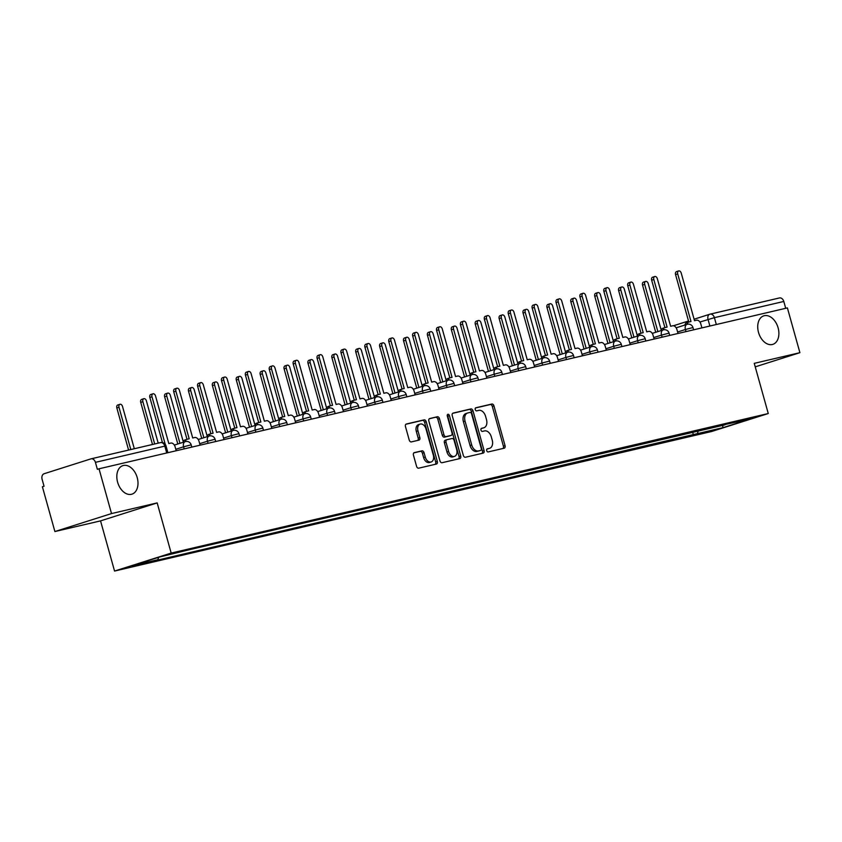 <?xml version="1.0" encoding="UTF-8"?>
<svg xmlns="http://www.w3.org/2000/svg" width="842" height="842" viewBox="0 0 842 842"><rect width="100%" height="100%" fill="white"/><g stroke="black" fill="none" stroke-linecap="round" stroke-linejoin="round"><path stroke-width="1.26" d="M486.708 450.638A1.61 1.084 72.4 0 0 488.192 451.933L504.169 448.207A2.294 1.537 72.4 0 0 504.242 448.186A2.294 1.537 72.4 0 0 505.053 445.65L493.949 405.886A2.294 1.537 72.4 0 0 491.833 404.034L475.856 407.77A1.61 1.084 72.4 0 0 475.804 407.781A1.61 1.084 72.4 0 0 475.235 409.559A1.61 1.084 72.4 0 0 476.719 410.854L478.793 410.37A7.346 4.936 72.4 0 1 485.571 416.316L486.497 419.632A7.346 4.936 72.4 0 1 483.908 427.757A7.346 4.936 72.4 0 1 483.655 427.82L481.592 428.304A1.61 1.084 72.4 0 0 481.54 428.325A1.61 1.084 72.4 0 0 480.971 430.094A1.61 1.084 72.4 0 0 482.455 431.399L484.518 430.915A7.346 4.936 72.4 0 1 491.307 436.861L492.233 440.166A7.346 4.936 72.4 0 1 489.644 448.291A7.346 4.936 72.4 0 1 489.391 448.365L487.329 448.849A1.61 1.084 72.4 0 0 487.276 448.86A1.61 1.084 72.4 0 0 486.708 450.638M137.214 477.603A14.967 10.051 72.4 0 0 122.879 465.637A14.967 10.051 72.4 0 0 117.606 482.182A14.967 10.051 72.4 0 0 131.941 494.159A14.967 10.051 72.4 0 0 137.214 477.603M778.103 327.812A14.967 10.051 72.4 0 0 763.778 315.845A14.967 10.051 72.4 0 0 758.505 332.39A14.967 10.051 72.4 0 0 772.83 344.367A14.967 10.051 72.4 0 0 778.103 327.812M414.338 452.607A2.294 1.537 72.4 0 0 414.264 452.628A2.294 1.537 72.4 0 0 413.454 455.175L416.569 466.321A2.294 1.537 72.4 0 0 418.685 468.184L436.43 464.037A2.294 1.537 72.4 0 0 436.514 464.016A2.294 1.537 72.4 0 0 437.314 461.479L426.22 421.716A2.294 1.537 72.4 0 0 424.094 419.863L406.36 424.01A2.294 1.537 72.4 0 0 406.276 424.031A2.294 1.537 72.4 0 0 405.465 426.568L409.233 440.04A2.294 1.537 72.4 0 0 411.349 441.903L418.948 440.124A2.294 1.537 72.4 0 0 419.021 440.103A2.294 1.537 72.4 0 0 419.832 437.566L417.969 430.883A6.136 4.126 72.4 0 1 420.126 424.094A6.136 4.126 72.4 0 1 426.01 428.999L433.314 455.175A6.136 4.126 72.4 0 1 431.157 461.963A6.136 4.126 72.4 0 1 425.273 457.059L424.052 452.691A2.294 1.537 72.4 0 0 421.937 450.838L414.19 452.659M171.179 553.078L157.17 502.906L111.523 513.567L99.019 468.794L787.396 307.909L799.9 352.682L754.253 363.355L768.262 413.527L171.179 553.078L114.554 571.055L711.637 431.504L768.262 413.527M463.332 455.396A2.294 1.537 72.4 0 0 465.447 457.248L483.192 453.112A2.294 1.537 72.4 0 0 483.266 453.08A2.294 1.537 72.4 0 0 484.076 450.544L472.983 410.791A2.294 1.537 72.4 0 0 470.857 408.938L453.112 413.085A2.294 1.537 72.4 0 0 453.038 413.106A2.294 1.537 72.4 0 0 452.228 415.643L463.332 455.396M459.816 458.574L442.071 462.721A2.294 1.537 72.4 0 1 439.945 460.858L428.852 421.105A2.294 1.537 72.4 0 1 429.662 418.569A2.294 1.537 72.4 0 1 429.736 418.548L437.324 416.769A2.294 1.537 72.4 0 1 439.45 418.632L443.955 434.746A2.294 1.537 72.4 0 0 446.071 436.609L451.112 435.43A2.294 1.537 72.4 0 0 451.186 435.409A2.294 1.537 72.4 0 0 451.996 432.872L447.312 416.085A1.61 1.084 72.4 0 1 447.87 414.306A1.61 1.084 72.4 0 1 449.418 415.59L460.7 456.006A2.294 1.537 72.4 0 1 459.89 458.553A2.294 1.537 72.4 0 1 459.816 458.574M111.523 513.567L54.898 531.544L42.395 486.771L44.047 486.244L42.1 479.266A4.673 3.463 -103.2 0 1 44.142 473.72L90.862 458.89A4.673 3.463 -103.2 0 1 91.052 458.837L160.443 442.618A4.673 3.463 76.8 0 1 164.811 446.123L95.42 462.342A4.673 3.463 -103.2 0 0 91.052 458.837M54.898 531.544L100.545 520.882L114.554 571.055M99.019 468.794L97.367 469.32L95.42 462.342M710.238 314.129L779.239 298.005A4.673 3.463 76.8 0 1 779.429 297.952A4.673 3.463 76.8 0 1 783.797 301.457L714.405 317.666L699.913 322.023M785.712 308.298L783.797 301.457M755.232 366.859L799.9 352.682M724.688 424.6L750.759 418.832L723.025 427.641L697.292 433.651L698.355 430.757M158.696 557.299L157.801 559.741L153.918 560.972L697.292 433.651M157.801 559.741L132.068 565.75L159.791 556.951L189.408 549.7L725.025 424.842M157.17 502.906L100.545 520.882M692.629 432.093L693.408 434.882M723.025 427.641L722.489 425.115M486.939 449.07L487.739 448.891A7.346 4.936 72.4 0 0 487.992 448.818A7.346 4.936 72.4 0 0 488.234 448.733M482.498 428.189A7.346 4.936 72.4 0 1 482.255 428.273A7.346 4.936 72.4 0 1 482.013 428.346L481.203 428.536M502.99 448.481A2.294 1.537 72.4 0 0 503.4 446.165L492.307 406.412A2.294 1.537 72.4 0 0 490.181 404.56L475.467 407.991M482.013 453.385A2.294 1.537 72.4 0 0 482.424 451.07L471.331 411.317A2.294 1.537 72.4 0 0 469.204 409.454L452.649 413.327M480.677 450.396A1.61 1.084 72.4 0 0 480.729 450.386A1.61 1.084 72.4 0 0 481.298 448.607L471.552 413.717A1.61 1.084 72.4 0 0 470.068 412.412L467.889 412.917A7.346 4.936 72.4 0 0 467.636 412.99A7.346 4.936 72.4 0 0 465.047 421.116L471.709 444.965A7.346 4.936 72.4 0 0 478.498 450.912L480.677 450.396L479.024 450.923A1.61 1.084 72.4 0 0 479.077 450.912A1.61 1.084 72.4 0 0 479.13 450.891M466.236 413.443A7.346 4.936 72.4 0 0 465.984 413.517A7.346 4.936 72.4 0 0 463.395 421.642L465.047 421.116M479.024 450.923L476.846 451.438A7.346 4.936 72.4 0 1 470.057 445.492L463.395 421.642M429.262 418.79L437.324 416.769M449.607 435.903A2.294 1.537 72.4 0 1 449.533 435.935A2.294 1.537 72.4 0 1 449.46 435.956L444.418 437.135A2.294 1.537 72.4 0 1 442.303 435.272L437.798 419.148A2.294 1.537 72.4 0 0 435.682 417.295M458.627 458.848A2.294 1.537 72.4 0 0 459.048 456.532L447.765 416.116A1.61 1.084 72.4 0 0 447.249 415.19M448.618 451.48A6.136 4.126 72.4 0 0 454.501 456.396A6.136 4.126 72.4 0 0 456.669 449.596L454.091 440.377A2.294 1.537 72.4 0 0 451.975 438.524L446.934 439.703A2.294 1.537 72.4 0 0 446.86 439.724A2.294 1.537 72.4 0 0 446.05 442.26L448.618 451.48L446.976 452.007A6.136 4.126 72.4 0 0 452.849 456.911L454.501 456.396M446.776 439.745L445.281 440.219A2.294 1.537 72.4 0 0 445.207 440.25A2.294 1.537 72.4 0 0 444.397 442.787L446.05 442.26M446.976 452.007L444.397 442.787M431.157 461.963L429.504 462.49A6.136 4.126 72.4 0 1 423.621 457.585L422.4 453.217A2.294 1.537 72.4 0 0 420.284 451.365L413.875 452.859M420.126 424.094L418.474 424.621A6.136 4.126 72.4 0 0 416.316 431.409L417.969 430.883M417.769 440.398A2.294 1.537 72.4 0 0 418.179 438.093L416.316 431.409M435.251 464.31A2.294 1.537 72.4 0 0 435.672 461.995L424.568 422.242A2.294 1.537 72.4 0 0 422.442 420.39L405.886 424.252M661.181 330.011L648.214 283.575A2.684 1.81 72.4 0 0 645.635 281.428A2.684 1.81 72.4 0 0 644.688 284.396L657.876 331.611M655.729 332.295L642.541 285.08A2.684 1.81 -107.6 0 1 643.488 282.112L645.635 281.428M701.912 327.885L700.828 324.002A4.673 3.136 72.4 0 0 696.513 320.223L694.513 320.686L681.231 273.092A2.684 1.81 72.4 0 0 678.652 270.945A2.684 1.81 72.4 0 0 677.705 273.913L690.998 321.507L688.998 321.97A4.673 3.136 72.4 0 0 688.84 322.012A4.673 3.136 72.4 0 0 687.051 324.349A4.673 3.136 -107.6 0 1 687.209 324.307M684.904 325.033A4.673 3.136 -107.6 0 1 686.693 322.697A4.673 3.136 -107.6 0 1 686.851 322.654L688.693 322.076M688.798 322.033L675.558 274.597A2.684 1.81 -107.6 0 1 676.505 271.629L678.652 270.945M637.289 335.6L624.322 289.164A2.684 1.81 72.4 0 0 621.743 287.006A2.684 1.81 72.4 0 0 620.796 289.985L633.973 337.2M631.826 337.874L618.649 290.669A2.684 1.81 -107.6 0 1 619.596 287.69L621.743 287.006M613.386 341.178L600.42 294.742A2.684 1.81 72.4 0 0 597.852 292.595A2.684 1.81 72.4 0 0 596.904 295.574L610.082 342.778M607.935 343.462L594.757 296.247A2.684 1.81 -107.6 0 1 595.704 293.279L597.852 292.595M678.021 333.464L676.936 329.59A4.673 3.136 72.4 0 0 672.611 325.801L670.621 326.264L657.328 278.681A2.684 1.81 72.4 0 0 654.76 276.523A2.684 1.81 72.4 0 0 653.813 279.502L667.096 327.096L665.106 327.559A4.673 3.136 72.4 0 0 664.948 327.601A4.673 3.136 72.4 0 0 663.159 329.938M661.012 330.611A4.673 3.136 -107.6 0 1 662.801 328.285A4.673 3.136 -107.6 0 1 662.959 328.243L664.791 327.654M664.906 327.612L651.666 280.186A2.684 1.81 -107.6 0 1 652.613 277.207L654.76 276.523M654.118 339.052L653.034 335.169A4.673 3.136 72.4 0 0 648.719 331.39L646.73 331.853L633.437 284.259A2.684 1.81 72.4 0 0 630.858 282.112A2.684 1.81 72.4 0 0 629.911 285.091L643.204 332.674L641.215 333.137A4.673 3.136 72.4 0 0 641.057 333.19A4.673 3.136 72.4 0 0 639.257 335.516M637.12 336.2A4.673 3.136 -107.6 0 1 638.91 333.864A4.673 3.136 -107.6 0 1 639.067 333.821L640.899 333.243M641.015 333.2L627.764 285.764A2.684 1.81 -107.6 0 1 628.721 282.796L630.858 282.112M589.495 346.767L576.528 300.331A2.684 1.81 72.4 0 0 573.949 298.184A2.684 1.81 72.4 0 0 573.002 301.152L586.19 348.367M584.043 349.051L570.855 301.836A2.684 1.81 -107.6 0 1 571.802 298.857L573.949 298.184M565.592 352.356L552.636 305.92A2.684 1.81 72.4 0 0 550.058 303.762A2.684 1.81 72.4 0 0 549.11 306.741L562.288 353.945M560.141 354.629L546.963 307.425A2.684 1.81 -107.6 0 1 547.91 304.446L550.058 303.762M541.701 357.934L528.734 311.498A2.684 1.81 72.4 0 0 526.155 309.351A2.684 1.81 72.4 0 0 525.208 312.329L538.396 359.534M536.249 360.218L523.071 313.003A2.684 1.81 -107.6 0 1 524.019 310.035L526.155 309.351M630.226 344.641L629.142 340.757A4.673 3.136 72.4 0 0 624.817 336.968L622.827 337.442L609.545 289.848A2.684 1.81 72.4 0 0 606.966 287.701A2.684 1.81 72.4 0 0 606.019 290.669L619.302 338.263L617.312 338.726A4.673 3.136 72.4 0 0 617.154 338.768A4.673 3.136 72.4 0 0 615.365 341.105A4.673 3.136 -107.6 0 1 615.523 341.063M613.218 341.789A4.673 3.136 -107.6 0 1 615.007 339.452A4.673 3.136 -107.6 0 1 615.165 339.41L616.997 338.831M617.112 338.779L603.872 291.353A2.684 1.81 -107.6 0 1 604.819 288.374L606.966 287.701M606.324 350.219L605.24 346.346A4.673 3.136 72.4 0 0 600.925 342.557L598.936 343.02L585.643 295.437A2.684 1.81 72.4 0 0 583.074 293.279A2.684 1.81 72.4 0 0 582.127 296.258L595.41 343.852L593.421 344.315A4.673 3.136 72.4 0 0 593.263 344.357L579.98 296.942A2.684 1.81 -107.6 0 1 580.927 293.963L583.074 293.279M589.326 347.367A4.673 3.136 -107.6 0 1 591.116 345.041A4.673 3.136 -107.6 0 1 591.273 344.988L593.105 344.41M591.116 345.041L593.263 344.357A4.673 3.136 72.4 0 0 591.473 346.683A4.673 3.136 -107.6 0 1 591.631 346.641M582.432 355.808L581.348 351.924A4.673 3.136 72.4 0 0 577.033 348.146L575.033 348.609L561.751 301.015A2.684 1.81 72.4 0 0 559.172 298.868A2.684 1.81 72.4 0 0 558.225 301.846L571.518 349.43L569.518 349.893A4.673 3.136 72.4 0 0 569.36 349.946L556.078 302.52A2.684 1.81 -107.6 0 1 557.025 299.552L559.172 298.868M565.424 352.956A4.673 3.136 -107.6 0 1 567.224 350.619A4.673 3.136 -107.6 0 1 567.382 350.577L569.213 349.998M567.224 350.619L569.36 349.946A4.673 3.136 72.4 0 0 567.571 352.272A4.673 3.136 -107.6 0 1 567.729 352.23M517.809 363.523L504.842 317.087A2.684 1.81 72.4 0 0 502.264 314.94A2.684 1.81 72.4 0 0 501.316 317.908L514.494 365.123M512.357 365.796L499.169 318.592A2.684 1.81 -107.6 0 1 500.116 315.613L502.264 314.94M558.541 361.397L557.457 357.513A4.673 3.136 72.4 0 0 553.131 353.724L551.142 354.198L537.859 306.604A2.684 1.81 72.4 0 0 535.28 304.457A2.684 1.81 72.4 0 0 534.333 307.425L547.616 355.019L545.627 355.482A4.673 3.136 72.4 0 0 545.469 355.524A4.673 3.136 72.4 0 0 543.679 357.861A4.673 3.136 -107.6 0 1 543.837 357.808M541.532 358.534A4.673 3.136 -107.6 0 1 543.322 356.208A4.673 3.136 -107.6 0 1 543.479 356.166L545.311 355.577M545.427 355.535L532.186 308.109A2.684 1.81 -107.6 0 1 533.133 305.13L535.28 304.457M493.907 369.112L480.94 322.675A2.684 1.81 72.4 0 0 478.372 320.518A2.684 1.81 72.4 0 0 477.425 323.496L490.602 370.701M488.455 371.385L475.277 324.181A2.684 1.81 -107.6 0 1 476.225 321.202L478.372 320.518M534.638 366.975L533.554 363.102A4.673 3.136 72.4 0 0 529.239 359.313L527.25 359.776L513.957 312.193A2.684 1.81 72.4 0 0 511.389 310.035A2.684 1.81 72.4 0 0 510.431 313.013L523.724 360.597L521.735 361.071A4.673 3.136 72.4 0 0 521.577 361.113A4.673 3.136 72.4 0 0 519.788 363.439A4.673 3.136 -107.6 0 1 519.946 363.397M517.641 364.123A4.673 3.136 -107.6 0 1 519.43 361.797A4.673 3.136 -107.6 0 1 519.588 361.744L521.419 361.165M521.535 361.123L508.294 313.698A2.684 1.81 -107.6 0 1 509.242 310.719L511.389 310.035M470.015 374.69L457.048 328.254A2.684 1.81 72.4 0 0 454.469 326.107A2.684 1.81 72.4 0 0 453.522 329.075L466.71 376.29M464.563 376.974L451.375 329.759A2.684 1.81 -107.6 0 1 452.322 326.791L454.469 326.107M510.747 372.564L509.663 368.68A4.673 3.136 72.4 0 0 505.337 364.902L503.348 365.365L490.065 317.771A2.684 1.81 72.4 0 0 487.486 315.624A2.684 1.81 72.4 0 0 486.539 318.592L499.832 366.186L497.832 366.649A4.673 3.136 72.4 0 0 497.675 366.691A4.673 3.136 72.4 0 0 495.885 369.028A4.673 3.136 -107.6 0 1 496.043 368.985M493.738 369.712A4.673 3.136 -107.6 0 1 495.528 367.375A4.673 3.136 -107.6 0 1 495.685 367.333L497.527 366.754M497.633 366.712L484.392 319.276A2.684 1.81 -107.6 0 1 485.339 316.308L487.486 315.624M446.123 380.279L433.156 333.842A2.684 1.81 72.4 0 0 430.578 331.685A2.684 1.81 72.4 0 0 429.63 334.663L442.808 381.879M440.661 382.552L427.483 335.348A2.684 1.81 -107.6 0 1 428.431 332.369L430.578 331.685M486.855 378.153L485.771 374.269A4.673 3.136 72.4 0 0 481.445 370.48L479.456 370.943L466.163 323.36A2.684 1.81 72.4 0 0 463.595 321.202A2.684 1.81 72.4 0 0 462.647 324.181L475.93 371.775L473.941 372.238A4.673 3.136 72.4 0 0 473.783 372.28A4.673 3.136 72.4 0 0 471.994 374.616A4.673 3.136 -107.6 0 1 472.151 374.564M469.847 375.29A4.673 3.136 -107.6 0 1 471.636 372.964A4.673 3.136 -107.6 0 1 471.794 372.922L473.625 372.332M473.741 372.29L460.5 324.865A2.684 1.81 -107.6 0 1 461.448 321.886L463.595 321.202M422.221 385.868L409.254 339.421A2.684 1.81 72.4 0 0 406.686 337.274A2.684 1.81 72.4 0 0 405.739 340.252L418.916 387.457M416.769 388.141L403.592 340.926A2.684 1.81 -107.6 0 1 404.539 337.958L406.686 337.274M462.953 383.731L461.869 379.847A4.673 3.136 72.4 0 0 457.553 376.069L455.564 376.532L442.271 328.938A2.684 1.81 72.4 0 0 439.692 326.791A2.684 1.81 72.4 0 0 438.745 329.769L452.038 377.353L450.049 377.826A4.673 3.136 72.4 0 0 449.891 377.869A4.673 3.136 72.4 0 0 448.091 380.195A4.673 3.136 -107.6 0 1 448.26 380.152M445.955 380.879A4.673 3.136 -107.6 0 1 447.744 378.542A4.673 3.136 -107.6 0 1 447.902 378.5L449.733 377.921M449.849 377.879L436.598 330.443A2.684 1.81 -107.6 0 1 437.556 327.475L439.692 326.791M398.329 391.446L385.362 345.01A2.684 1.81 72.4 0 0 382.784 342.862A2.684 1.81 72.4 0 0 381.836 345.83L395.024 393.046M392.877 393.73L379.689 346.515A2.684 1.81 -107.6 0 1 380.637 343.536L382.784 342.862M439.061 389.32L437.977 385.436A4.673 3.136 72.4 0 0 433.651 381.647L431.662 382.121L418.379 334.527A2.684 1.81 72.4 0 0 415.801 332.38A2.684 1.81 72.4 0 0 414.853 335.348L428.136 382.942L426.147 383.405A4.673 3.136 72.4 0 0 425.989 383.447A4.673 3.136 72.4 0 0 424.2 385.783A4.673 3.136 -107.6 0 1 424.357 385.741M422.053 386.467A4.673 3.136 -107.6 0 1 423.842 384.131A4.673 3.136 -107.6 0 1 424 384.089L425.831 383.51M425.947 383.468L412.706 336.032A2.684 1.81 -107.6 0 1 413.654 333.053L415.801 332.38M374.427 397.035L361.471 350.598A2.684 1.81 72.4 0 0 358.892 348.441A2.684 1.81 72.4 0 0 357.945 351.419L371.122 398.634M368.975 399.308L355.798 352.103A2.684 1.81 -107.6 0 1 356.745 349.125L358.892 348.441M415.159 394.898L414.075 391.025A4.673 3.136 72.4 0 0 409.759 387.236L407.77 387.699L394.477 340.115A2.684 1.81 72.4 0 0 391.909 337.958A2.684 1.81 72.4 0 0 390.962 340.936L404.244 388.53L402.255 388.993A4.673 3.136 72.4 0 0 402.097 389.036A4.673 3.136 72.4 0 0 400.308 391.362A4.673 3.136 -107.6 0 1 400.466 391.32M398.161 392.046A4.673 3.136 -107.6 0 1 399.95 389.72A4.673 3.136 -107.6 0 1 400.108 389.678L401.939 389.088M402.055 389.046L388.815 341.62A2.684 1.81 -107.6 0 1 389.762 338.642L391.909 337.958M350.535 402.613L337.568 356.177A2.684 1.81 72.4 0 0 334.99 354.029A2.684 1.81 72.4 0 0 334.042 357.008L347.23 404.213M345.083 404.897L331.906 357.682A2.684 1.81 -107.6 0 1 332.853 354.714L334.99 354.029M391.267 400.487L390.183 396.603A4.673 3.136 72.4 0 0 385.868 392.825L383.868 393.288L370.585 345.694A2.684 1.81 72.4 0 0 368.007 343.547A2.684 1.81 72.4 0 0 367.059 346.525L380.352 394.109L378.353 394.572A4.673 3.136 72.4 0 0 378.195 394.624A4.673 3.136 72.4 0 0 376.406 396.95A4.673 3.136 -107.6 0 1 376.563 396.908M374.258 397.635A4.673 3.136 -107.6 0 1 376.058 395.298A4.673 3.136 -107.6 0 1 376.216 395.256L378.047 394.677M378.163 394.635L364.912 347.199A2.684 1.81 -107.6 0 1 365.86 344.231L368.007 343.547M326.643 408.202L313.677 361.765A2.684 1.81 72.4 0 0 311.098 359.618A2.684 1.81 72.4 0 0 310.151 362.586L323.328 409.801M321.191 410.486L308.004 363.27A2.684 1.81 -107.6 0 1 308.951 360.292L311.098 359.618M367.375 406.076L366.291 402.192A4.673 3.136 72.4 0 0 361.965 398.403L359.976 398.876L346.693 351.282A2.684 1.81 72.4 0 0 344.115 349.135A2.684 1.81 72.4 0 0 343.168 352.103L356.45 399.697L354.461 400.16A4.673 3.136 72.4 0 0 354.303 400.203A4.673 3.136 72.4 0 0 352.514 402.539A4.673 3.136 -107.6 0 1 352.672 402.497M350.367 403.213A4.673 3.136 -107.6 0 1 352.156 400.887A4.673 3.136 -107.6 0 1 352.314 400.845L354.145 400.266M354.261 400.213L341.021 352.787A2.684 1.81 -107.6 0 1 341.968 349.809L344.115 349.135M302.741 413.79L289.774 367.354A2.684 1.81 72.4 0 0 287.206 365.196A2.684 1.81 72.4 0 0 286.259 368.175L299.436 415.38M297.289 416.064L284.112 368.859A2.684 1.81 -107.6 0 1 285.059 365.881L287.206 365.196M343.473 411.654L342.389 407.781A4.673 3.136 72.4 0 0 338.074 403.992L336.084 404.455L322.791 356.871A2.684 1.81 72.4 0 0 320.223 354.714A2.684 1.81 72.4 0 0 319.265 357.692L332.558 405.276L330.569 405.749A4.673 3.136 72.4 0 0 330.411 405.791A4.673 3.136 72.4 0 0 328.622 408.117A4.673 3.136 -107.6 0 1 328.78 408.075M326.475 408.802A4.673 3.136 -107.6 0 1 328.264 406.476A4.673 3.136 -107.6 0 1 328.422 406.423L330.253 405.844M330.369 405.802L317.129 358.376A2.684 1.81 -107.6 0 1 318.076 355.398L320.223 354.714M278.849 419.369L265.883 372.932A2.684 1.81 72.4 0 0 263.304 370.785A2.684 1.81 72.4 0 0 262.357 373.764L275.545 420.968M273.397 421.653L260.21 374.437A2.684 1.81 -107.6 0 1 261.157 371.469L263.304 370.785M319.581 417.243L318.497 413.359A4.673 3.136 72.4 0 0 314.171 409.58L312.182 410.043L298.899 362.449A2.684 1.81 72.4 0 0 296.321 360.302A2.684 1.81 72.4 0 0 295.374 363.27L308.667 410.864L306.667 411.328A4.673 3.136 72.4 0 0 306.509 411.37L293.227 363.954A2.684 1.81 -107.6 0 1 294.174 360.986L296.321 360.302M302.573 414.39A4.673 3.136 -107.6 0 1 304.362 412.054A4.673 3.136 -107.6 0 1 304.52 412.012L306.362 411.433M304.362 412.054L306.509 411.37A4.673 3.136 72.4 0 0 304.72 413.706A4.673 3.136 -107.6 0 1 304.878 413.664M254.947 424.957L241.991 378.521A2.684 1.81 72.4 0 0 239.412 376.374A2.684 1.81 72.4 0 0 238.465 379.342L251.642 426.557M249.495 427.231L236.318 380.026A2.684 1.81 -107.6 0 1 237.265 377.048L239.412 376.374M295.679 422.831L294.605 418.948A4.673 3.136 72.4 0 0 290.279 415.159L288.29 415.632L274.997 368.038A2.684 1.81 72.4 0 0 272.429 365.891A2.684 1.81 72.4 0 0 271.482 368.859L284.764 416.453L282.775 416.916A4.673 3.136 72.4 0 0 282.617 416.958L269.335 369.543A2.684 1.81 -107.6 0 1 270.282 366.565L272.429 365.891M278.681 419.969A4.673 3.136 -107.6 0 1 280.47 417.643A4.673 3.136 -107.6 0 1 280.628 417.6L282.459 417.011M280.47 417.643L282.617 416.958A4.673 3.136 72.4 0 0 280.828 419.295A4.673 3.136 -107.6 0 1 280.986 419.242M231.055 430.546L218.089 384.11A2.684 1.81 72.4 0 0 215.52 381.952A2.684 1.81 72.4 0 0 214.573 384.931L227.75 432.135M225.603 432.82L212.426 385.615A2.684 1.81 -107.6 0 1 213.373 382.636L215.52 381.952M271.787 428.41L270.703 424.526A4.673 3.136 72.4 0 0 266.388 420.747L264.399 421.21L251.105 373.627A2.684 1.81 72.4 0 0 248.527 371.469A2.684 1.81 72.4 0 0 247.58 374.448L260.873 422.031L258.883 422.505A4.673 3.136 72.4 0 0 258.726 422.547A4.673 3.136 72.4 0 0 256.926 424.873A4.673 3.136 -107.6 0 1 257.094 424.831M254.789 425.557A4.673 3.136 -107.6 0 1 256.578 423.221A4.673 3.136 -107.6 0 1 256.736 423.179L258.568 422.6M258.683 422.558L245.432 375.122A2.684 1.81 -107.6 0 1 246.38 372.153L248.527 371.469M207.164 436.124L194.197 389.688A2.684 1.81 72.4 0 0 191.618 387.541A2.684 1.81 72.4 0 0 190.671 390.509L203.859 437.724M201.712 438.408L188.524 391.193A2.684 1.81 -107.6 0 1 189.471 388.225L191.618 387.541M247.895 433.998L246.811 430.115A4.673 3.136 72.4 0 0 242.485 426.336L240.496 426.799L227.214 379.205A2.684 1.81 72.4 0 0 224.635 377.058A2.684 1.81 72.4 0 0 223.688 380.026L236.97 427.62L234.981 428.083A4.673 3.136 72.4 0 0 234.823 428.125A4.673 3.136 72.4 0 0 233.034 430.462A4.673 3.136 -107.6 0 1 233.192 430.42M230.887 431.146A4.673 3.136 -107.6 0 1 232.676 428.81A4.673 3.136 -107.6 0 1 232.834 428.767L234.665 428.189M234.781 428.146L221.541 380.71A2.684 1.81 -107.6 0 1 222.488 377.742L224.635 377.058M183.261 441.713L170.294 395.277A2.684 1.81 72.4 0 0 167.726 393.119A2.684 1.81 72.4 0 0 166.779 396.098L179.956 443.313M177.809 443.987L164.632 396.782A2.684 1.81 -107.6 0 1 165.579 393.803L167.726 393.119M223.993 439.577L222.909 435.703A4.673 3.136 72.4 0 0 218.594 431.914L216.605 432.378L203.311 384.794A2.684 1.81 72.4 0 0 200.743 382.636A2.684 1.81 72.4 0 0 199.796 385.615L213.079 433.209L211.089 433.672A4.673 3.136 72.4 0 0 210.932 433.714A4.673 3.136 72.4 0 0 209.142 436.04A4.673 3.136 -107.6 0 1 209.3 435.998M206.995 436.724A4.673 3.136 -107.6 0 1 208.784 434.398A4.673 3.136 -107.6 0 1 208.942 434.356L210.774 433.767M210.889 433.725L197.649 386.299A2.684 1.81 -107.6 0 1 198.596 383.32L200.743 382.636M158.212 443.145L146.403 400.855A2.684 1.81 72.4 0 0 143.824 398.708A2.684 1.81 72.4 0 0 142.877 401.687L154.686 443.966M152.497 444.481L140.73 402.36A2.684 1.81 -107.6 0 1 141.688 399.392L143.824 398.708M200.101 445.165L199.017 441.282A4.673 3.136 72.4 0 0 194.702 437.503L192.702 437.966L179.42 390.372A2.684 1.81 72.4 0 0 176.841 388.225A2.684 1.81 72.4 0 0 175.894 391.204L189.187 438.787L187.187 439.25A4.673 3.136 72.4 0 0 187.029 439.303A4.673 3.136 72.4 0 0 185.24 441.629A4.673 3.136 -107.6 0 1 185.398 441.587M183.093 442.313A4.673 3.136 -107.6 0 1 184.882 439.977A4.673 3.136 -107.6 0 1 185.051 439.934L186.882 439.356M186.998 439.313L173.747 391.877A2.684 1.81 -107.6 0 1 174.694 388.909L176.841 388.225M134.31 448.723L122.511 406.444A2.684 1.81 72.4 0 0 119.932 404.297A2.684 1.81 72.4 0 0 118.985 407.265L130.794 449.544M128.594 450.06L116.838 407.949A2.684 1.81 -107.6 0 1 117.785 404.97L119.932 404.297M176.21 450.754L175.125 446.87A4.673 3.136 72.4 0 0 170.8 443.081L168.81 443.555L155.528 395.961A2.684 1.81 72.4 0 0 152.949 393.814A2.684 1.81 72.4 0 0 152.002 396.782L165.264 444.387M162.453 442.597L149.855 397.466A2.684 1.81 -107.6 0 1 150.802 394.488L152.949 393.814M91.252 458.795L160.254 442.671A4.673 3.463 76.8 0 1 160.443 442.618A4.673 4.673 0 0 1 166.011 445.913L164.811 446.123L166.716 452.964M709.88 326.022L708.048 319.434A4.673 3.136 72.4 0 1 709.69 314.266A4.673 3.136 72.4 0 1 709.848 314.213A4.673 3.463 76.8 0 1 710.048 314.161A4.673 3.463 76.8 0 1 714.405 317.666L716.321 324.517M673.463 325.77L688.514 320.991L673.442 325.77M779.429 297.952L710.048 314.161A4.673 4.673 0 0 0 709.69 314.266L694.103 319.213L709.543 314.319M184.177 448.891L183.598 446.807L175.799 449.281M208.069 443.302L207.49 441.219L199.691 443.692M231.971 437.714L231.392 435.63L223.583 438.114M255.863 432.135L255.284 430.052L247.485 432.525M279.765 426.547L279.176 424.463L271.377 426.936M303.657 420.968L303.078 418.874L295.268 421.358M327.549 415.38L326.97 413.296L319.171 415.769M351.451 409.791L350.861 407.707L343.062 410.18M375.343 404.213L374.764 402.129L366.965 404.602M399.234 398.624L398.655 396.54L390.856 399.013M423.137 393.035L422.558 390.951L414.748 393.435M447.028 387.457L446.449 385.373L438.65 387.846M470.931 381.868L470.341 379.784L462.542 382.257M494.822 376.279L494.243 374.195L486.434 376.679M518.714 370.701L518.135 368.617L510.336 371.09M542.616 365.112L542.027 363.028L534.228 365.502M566.508 359.534L565.929 357.44L558.13 359.923M590.41 353.945L589.821 351.861L582.022 354.335M614.302 348.356L613.723 346.272L605.914 348.756M638.194 342.778L637.615 340.694L629.816 343.168M662.096 337.189L661.507 335.105L653.708 337.579M685.988 331.601L685.409 329.517L677.61 332.001M693.608 329.822L692.977 327.549L685.409 329.517A4.673 3.136 -107.6 0 1 687.051 324.349L676.147 327.812M669.716 335.411L669.074 333.127L661.507 335.105A4.673 3.136 -107.6 0 1 663.159 329.927A4.673 3.136 -107.6 0 1 663.317 329.885M645.814 340.989L645.183 338.716L637.615 340.694A4.673 3.136 -107.6 0 1 639.267 335.516A4.673 3.136 -107.6 0 1 639.425 335.474M621.922 346.578L621.291 344.304L613.723 346.272A4.673 3.136 -107.6 0 1 615.365 341.105L604.461 344.567M598.031 352.167L597.388 349.883L589.821 351.861A4.673 3.136 -107.6 0 1 591.473 346.683L580.57 350.146M574.128 357.745L573.497 355.471L565.929 357.44A4.673 3.136 -107.6 0 1 567.571 352.272L556.667 355.734M550.236 363.334L549.594 361.06L542.027 363.028A4.673 3.136 -107.6 0 1 543.679 357.861L532.775 361.323M526.334 368.922L525.703 366.638L518.135 368.617A4.673 3.136 -107.6 0 1 519.788 363.439L508.884 366.901M502.442 374.501L501.811 372.227L494.243 374.195A4.673 3.136 -107.6 0 1 495.885 369.028L484.981 372.49M478.551 380.089L477.909 377.805L470.341 379.784A4.673 3.136 -107.6 0 1 471.994 374.616L461.09 378.069M454.648 385.678L454.017 383.394L446.449 385.373A4.673 3.136 -107.6 0 1 448.102 380.195L437.198 383.657M430.757 391.256L430.125 388.983L422.558 390.951A4.673 3.136 -107.6 0 1 424.2 385.783L413.296 389.246M406.865 396.845L406.223 394.561L398.655 396.54A4.673 3.136 -107.6 0 1 400.308 391.362L389.404 394.824M382.963 402.423L382.331 400.15L374.764 402.129A4.673 3.136 -107.6 0 1 376.406 396.95L365.502 400.413M359.071 408.012L358.429 405.739L350.861 407.707A4.673 3.136 -107.6 0 1 352.514 402.539L341.61 406.002M335.169 413.601L334.537 411.317L326.97 413.296A4.673 3.136 -107.6 0 1 328.622 408.117L317.718 411.58M311.277 419.179L310.645 416.906L303.078 418.874A4.673 3.136 -107.6 0 1 304.72 413.706L293.816 417.169M287.385 424.768L286.743 422.495L279.176 424.463A4.673 3.136 -107.6 0 1 280.828 419.295L269.924 422.758M263.483 430.357L262.851 428.073L255.284 430.052A4.673 3.136 -107.6 0 1 256.936 424.873L246.022 428.336M239.591 435.935L238.949 433.662L231.392 435.63A4.673 3.136 -107.6 0 1 233.034 430.462L222.13 433.925M215.699 441.524L215.057 439.24L207.49 441.219A4.673 3.136 -107.6 0 1 209.142 436.04L198.238 439.503M191.797 447.102L191.166 444.829L183.598 446.807A4.673 3.136 -107.6 0 1 185.24 441.629L174.336 445.092M487.739 448.891L489.391 448.365M482.013 428.346L483.655 427.82M490.181 404.56L491.833 404.034M492.307 406.412L493.949 405.886M503.4 446.165L505.053 445.65M469.204 409.454L470.857 408.938M471.331 411.317L472.983 410.791M482.424 451.07L484.076 450.544M470.057 445.492L471.709 444.965M476.846 451.438L478.498 450.912M437.798 419.148L439.45 418.632M442.303 435.272L443.955 434.746M444.418 437.135L446.071 436.609M449.46 435.956L451.112 435.43M447.765 416.116L449.418 415.59M459.048 456.532L460.7 456.006M420.284 451.365L421.937 450.838M422.4 453.217L424.052 452.691M423.621 457.585L425.273 457.059M418.179 438.093L419.832 437.566M422.442 420.39L424.094 419.863M424.568 422.242L426.22 421.716M435.672 461.995L437.314 461.479M642.541 285.08L644.688 284.396M677.705 273.913L675.558 274.597M618.649 290.669L620.796 289.985M594.757 296.247L596.904 295.574M653.813 279.502L651.666 280.186M629.911 285.091L627.764 285.764M570.855 301.836L573.002 301.152M546.963 307.425L549.11 306.741M523.071 313.003L525.208 312.329M606.019 290.669L603.872 291.353M582.127 296.258L579.98 296.942M558.225 301.846L556.078 302.52M499.169 318.592L501.316 317.908M534.333 307.425L532.186 308.109M475.277 324.181L477.425 323.496M510.431 313.013L508.294 313.698M451.375 329.759L453.522 329.075M486.539 318.592L484.392 319.276M427.483 335.348L429.63 334.663M462.647 324.181L460.5 324.865M403.592 340.926L405.739 340.252M438.745 329.769L436.598 330.443M379.689 346.515L381.836 345.83M414.853 335.348L412.706 336.032M355.798 352.103L357.945 351.419M390.962 340.936L388.815 341.62M331.906 357.682L334.042 357.008M367.059 346.525L364.912 347.199M308.004 363.27L310.151 362.586M343.168 352.103L341.021 352.787M284.112 368.859L286.259 368.175M319.265 357.692L317.129 358.376M260.21 374.437L262.357 373.764M295.374 363.27L293.227 363.954M236.318 380.026L238.465 379.342M271.482 368.859L269.335 369.543M212.426 385.615L214.573 384.931M247.58 374.448L245.432 375.122M188.524 391.193L190.671 390.509M223.688 380.026L221.541 380.71M164.632 396.782L166.779 396.098M199.796 385.615L197.649 386.299M140.73 402.36L142.877 401.687M175.894 391.204L173.747 391.877M116.838 407.949L118.985 407.265M152.002 396.782L149.855 397.466M692.977 327.549A4.673 4.673 0 0 0 687.051 324.349M669.074 333.127A4.673 4.673 0 0 0 663.159 329.927L652.255 333.39M645.183 338.716A4.673 4.673 0 0 0 639.267 335.516L628.364 338.979M621.291 344.304A4.673 4.673 0 0 0 615.365 341.105M597.388 349.883A4.673 4.673 0 0 0 591.473 346.683M573.497 355.471A4.673 4.673 0 0 0 567.571 352.272M549.594 361.06A4.673 4.673 0 0 0 543.679 357.861M525.703 366.638A4.673 4.673 0 0 0 519.788 363.439M501.811 372.227A4.673 4.673 0 0 0 495.885 369.028M477.909 377.805A4.673 4.673 0 0 0 471.994 374.616M454.017 383.394A4.673 4.673 0 0 0 448.102 380.195M430.125 388.983A4.673 4.673 0 0 0 424.2 385.783M406.223 394.561A4.673 4.673 0 0 0 400.308 391.362M382.331 400.15A4.673 4.673 0 0 0 376.406 396.95M358.429 405.739A4.673 4.673 0 0 0 352.514 402.539M334.537 411.317A4.673 4.673 0 0 0 328.622 408.117M310.645 416.906A4.673 4.673 0 0 0 304.72 413.706M286.743 422.495A4.673 4.673 0 0 0 280.828 419.295M262.851 428.073A4.673 4.673 0 0 0 256.936 424.873M238.949 433.662A4.673 4.673 0 0 0 233.034 430.462M215.057 439.24A4.673 4.673 0 0 0 209.142 436.04M191.166 444.829A4.673 4.673 0 0 0 185.24 441.629M167.905 452.691L166.011 445.913M487.992 448.818L489.644 448.291M482.255 428.273L483.908 427.757M479.077 450.912L480.729 450.386M465.984 413.517L467.636 412.99M449.533 435.935L451.186 435.409M445.207 440.25L446.86 439.724M688.84 322.012L686.693 322.697M664.948 327.601L662.801 328.285M641.057 333.19L638.91 333.864M617.154 338.768L615.007 339.452M545.469 355.524L543.322 356.208M521.577 361.113L519.43 361.797M497.675 366.691L495.528 367.375M473.783 372.28L471.636 372.964M449.891 377.869L447.744 378.542M425.989 383.447L423.842 384.131M402.097 389.036L399.95 389.72M378.195 394.624L376.058 395.298M354.303 400.203L352.156 400.887M330.411 405.791L328.264 406.476M258.726 422.547L256.578 423.221M234.823 428.125L232.676 428.81M210.932 433.714L208.784 434.398M187.029 439.303L184.882 439.977"/></g></svg>
